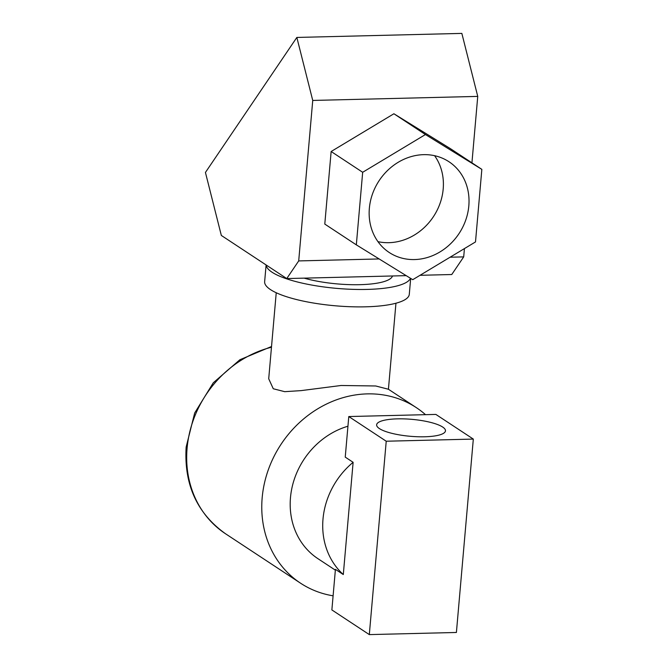 <?xml version="1.0" encoding="UTF-8"?>
<svg xmlns="http://www.w3.org/2000/svg" width="668" height="668" viewBox="0 0 668 668"><rect width="100%" height="100%" fill="white"/><g stroke="black" fill="none" stroke-linecap="round" stroke-linejoin="round"><path stroke-width="1" d="M379.424 428.597A34.552 8.509 5 0 0 417.634 436.738A34.552 8.509 5 0 0 445.472 430.827A34.552 8.509 5 0 0 442.675 427.044A34.552 8.509 5 0 0 404.474 418.894A34.552 8.509 5 0 0 376.635 424.806A34.552 8.509 5 0 0 379.424 428.597M335.353 570.146L317.91 558.657A75.108 66.241 -56.6 0 1 290.48 497.618A75.108 66.241 -56.6 0 1 347.944 426.217M343.302 574.547A75.108 66.241 -56.6 0 1 323.003 519.053A75.108 66.241 -56.6 0 1 353.121 462.314L343.302 574.547L335.419 569.353L331.871 609.926L369.312 634.6L456.403 632.471L473.32 439.085L435.87 414.419L348.788 416.548L345.239 457.121L353.121 462.314M348.788 416.548L386.229 441.222L369.312 634.6M386.229 441.222L473.32 439.085M276.235 292.751L268.711 378.773L273.27 388.759L284.718 391.673L301.101 390.621L341.106 385.486L375.725 385.979L388.425 389.252L416.281 407.605A105.152 92.735 -56.6 0 1 425.508 414.669M333.107 595.814A105.152 92.735 -56.6 0 1 300.575 583.206A105.152 92.735 -56.6 0 1 262.173 497.76A105.152 92.735 -56.6 0 1 319.137 407.981A105.152 92.735 -56.6 0 1 416.281 407.605M410.478 278.289A72.603 17.877 -175 0 1 349.531 289.227A72.603 17.877 -175 0 1 272.035 272.21A72.603 17.877 -175 0 1 266.165 264.996M410.686 278.414L409.292 294.321A72.603 17.877 -175 0 1 350.792 306.737A72.603 17.877 -175 0 1 270.507 289.62A72.603 17.877 -175 0 1 264.645 281.662L266.106 264.954M468.819 205.894A54.325 47.912 123.4 0 0 448.98 161.748A54.325 47.912 123.4 0 0 398.788 161.94A54.325 47.912 123.4 0 0 369.354 208.332A54.325 47.912 123.4 0 0 389.194 252.471A54.325 47.912 123.4 0 0 439.385 252.279A54.325 47.912 123.4 0 0 468.819 205.894M377.954 241.649A54.325 47.912 123.4 0 0 443.193 189.011A54.325 47.912 123.4 0 0 434.592 155.694M392.492 275.976A54.325 13.377 -175 0 1 359.877 284.677A54.325 13.377 -175 0 1 304.132 278.139M205.435 172.453L296.842 37.441L461.847 33.4L477.745 96.401L312.741 100.442L298.705 260.921L286.756 278.564L221.333 235.453L205.435 172.453M464.427 248.588L463.701 256.879L451.76 274.523L420.022 275.299M406.186 275.642L286.756 278.564M362.674 172.286L425.433 134.544L481.845 169.363L475.499 241.933L412.74 279.683L356.328 244.855L362.674 172.286L331.144 151.511L393.903 113.76L425.433 134.544M393.903 113.76L450.307 148.588L481.845 169.363M331.144 151.511L324.79 224.081L356.328 244.855M379.165 258.95L298.705 260.921M477.745 96.401L471.934 162.833M463.701 256.879L450.09 257.213M296.842 37.441L312.741 100.442M271.467 347.243A105.152 92.735 123.4 0 0 187.09 448.286A105.152 92.735 123.4 0 0 225.483 533.732L300.575 583.206M271.534 346.508L239.887 359.743L213.284 382.789L194.672 413.016L186.155 447.026C183.9 484.475 197.01 513.375 225.483 533.732M395.949 303.222L388.425 389.252"/></g></svg>
